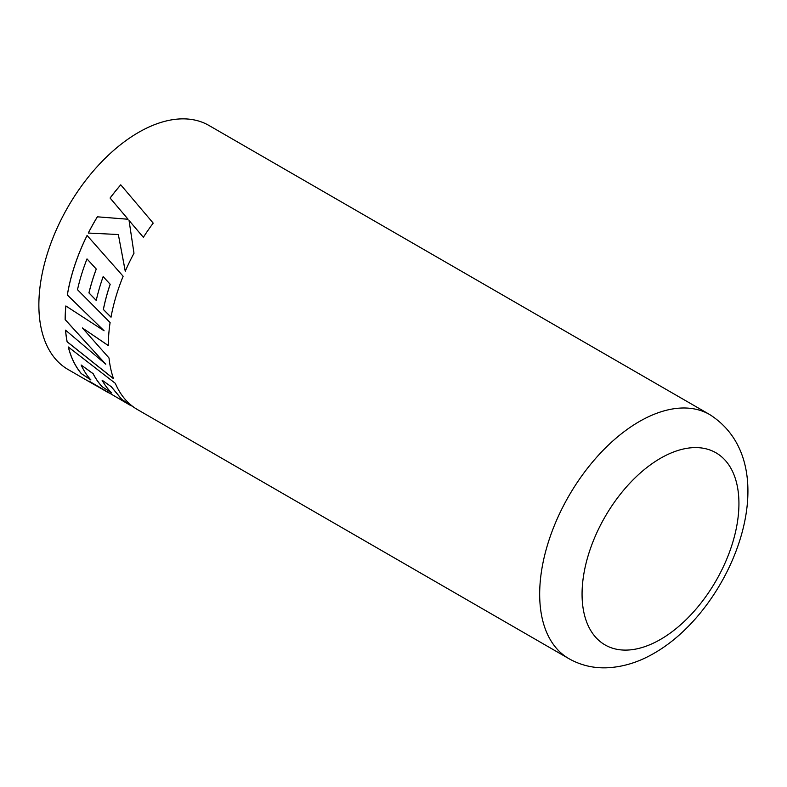 <?xml version="1.0" encoding="UTF-8"?>
<svg xmlns="http://www.w3.org/2000/svg" width="787" height="787" viewBox="0 0 787 787"><rect width="100%" height="100%" fill="white"/><g stroke="black" fill="none" stroke-linecap="round" stroke-linejoin="round"><path stroke-width="1.18" d="M110.219 198.196L128.055 219.229L97.362 216.819A140.903 81.346 -60 0 0 88.292 233.041L118.345 234.526L125.251 271.24A140.903 81.346 -60 0 1 133.987 253.257L129.048 220.478L143.362 237.32A140.903 81.346 -60 0 1 153.199 223.115L152.845 222.691M110.082 198.029A140.903 81.346 -60 0 1 120.755 184.827L153.199 223.115M108.35 345.631A140.903 81.346 -60 0 1 110.101 322.562L77.49 289.714A140.903 81.346 -60 0 1 87.003 258.903L96.24 269.046A140.903 81.346 -60 0 0 88.931 292.921L96.24 300.437A140.903 81.346 -60 0 1 103.156 276.601L110.15 284.264A140.903 81.346 -60 0 0 103.343 309.488L111.006 317.181A140.903 81.346 -60 0 1 123.136 276.247L87.082 235.451A140.903 81.346 -60 0 0 69.197 285.297A140.903 81.346 -60 0 0 67.308 294.997L104.091 330.776L65.852 305.956A140.903 81.346 -60 0 0 65.134 319.64L105.783 364.224L65.528 330.147A140.903 81.346 -60 0 0 67.102 341.784L113.525 378.724A140.903 81.346 -60 0 1 109.009 357.967L82.389 327.953L108.35 345.631M96.644 385.925A140.903 81.346 -60 0 1 94.312 384.656A140.903 81.346 -60 0 1 88.911 381.016L130.691 405.541M68.341 347.028A140.824 81.307 -60 0 0 81.415 373.677L90.899 379.973A140.903 81.346 -60 0 1 81.15 365.02L93.171 373.697A140.824 81.307 -60 0 0 102.399 386.889L111.685 392.929A140.903 81.346 -60 0 1 102.084 380.18L111.164 386.633L121.857 399.56L129.196 404.793M102.359 386.948A140.903 81.346 -60 0 1 93.122 373.756L81.15 365.02M81.376 373.736A140.903 81.346 -60 0 1 68.262 346.959L115.305 383.328A140.903 81.346 -60 0 0 131.645 405.59A140.903 81.346 -60 0 0 137.528 409.614L568.853 658.63A140.903 81.346 -60 0 1 547.26 545.725A140.903 81.346 -60 0 1 639.3 421.566A140.903 81.346 -60 0 1 709.756 414.592L208.948 125.458A140.903 81.346 120 0 0 138.502 132.432A140.903 81.346 120 0 0 46.453 256.592A140.903 81.346 120 0 0 68.056 369.497L94.312 384.656M153.229 223.154L120.785 184.866A140.824 81.307 -60 0 0 110.111 198.068L128.055 219.229M128.084 219.258L97.362 216.819M88.341 233.041A140.824 81.307 -60 0 1 97.401 216.848M125.29 271.24L118.345 234.526M143.401 237.34L129.048 220.478M82.389 327.953L108.399 345.601M88.931 292.921L88.98 292.902A140.824 81.307 -60 0 1 96.28 269.056L87.003 258.903M88.98 292.902L96.289 300.427M103.343 309.488L103.392 309.468A140.824 81.307 -60 0 1 110.2 284.264L103.156 276.601M103.392 309.468L111.056 317.161M67.308 294.997L67.357 294.977A140.824 81.307 -60 0 1 69.246 285.288A140.824 81.307 -60 0 1 87.111 235.48M67.357 294.977L104.091 330.776M65.892 305.986A140.824 81.307 -60 0 0 65.183 319.611L65.134 319.64M65.183 319.611L105.783 364.224M65.587 330.196A140.824 81.307 -60 0 0 67.151 341.735L67.102 341.784M67.151 341.735L113.574 378.675M108.478 392.752L94.351 384.597A140.824 81.307 -60 0 1 89.502 381.38M81.415 373.677L90.938 379.914M102.399 386.889L111.724 392.861M111.164 386.633L102.084 380.18M111.213 386.584L121.896 399.491L135.266 408.217M660.5 458.28A110.918 64.042 120 0 0 582.065 594.136A110.918 64.042 120 0 0 660.5 639.418A110.918 64.042 120 0 0 738.934 503.572A110.918 64.042 120 0 0 660.5 458.28M568.853 658.63C580.353 665.123 592.788 668.183 606.167 667.819C622.625 667.189 638.67 662.3 654.292 653.141C733.582 607.761 788.289 464.684 709.756 414.592"/></g></svg>
